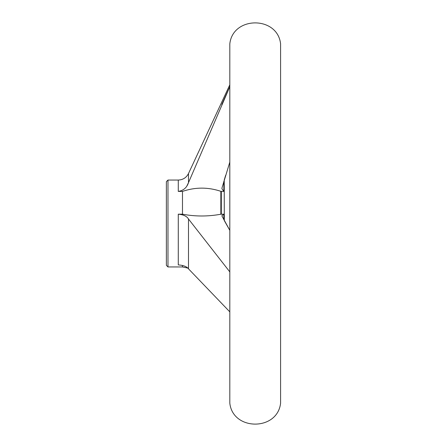 <?xml version="1.0" encoding="UTF-8"?>
<svg xmlns="http://www.w3.org/2000/svg" width="447" height="447" viewBox="0 0 447 447"><rect width="100%" height="100%" fill="white"/><g stroke="black" fill="none" stroke-linecap="round" stroke-linejoin="round"><path stroke-width="0.67" d="M229.814 43.812L229.814 403.188L229.814 43.812C232.887 15.93 277.503 15.919 280.587 43.806L280.587 403.194L280.587 43.806M229.775 311.822L188.494 268.837L229.775 311.822M229.775 271.849L188.494 219.008C186.812 216.231 183.41 214.621 178.28 214.186L178.28 264.909C183.387 265.261 186.79 266.568 188.494 268.837L188.494 219.008M220.852 214.225C208.017 216.594 195.222 216.577 182.477 214.186L182.477 191.405C195.294 187.064 208.09 187.036 220.852 191.327L220.852 214.225L223.846 214.186L221.919 215.672L222.036 216.175L229.775 230.278L224.305 220.6L224.226 180.052L225.629 175.358M182.477 214.186L178.28 214.186M182.477 191.405L178.28 191.405C183.387 190.629 186.79 187.712 188.494 182.655L229.775 86.835L221.757 104.542M229.775 84.896L188.494 173.542L188.494 182.655L186.941 185.84M229.775 162.222L222.036 187.796L221.919 188.701L223.846 191.405L220.852 191.327M188.494 173.542C186.349 177.688 182.946 179.862 178.28 180.052L167.983 180.052L167.983 266.948L182.477 266.948L187.762 268.066M182.477 265.423L182.477 266.948M167.983 180.052L166.373 181.661L166.373 265.339L167.983 266.948M178.28 180.052L178.28 191.405M223.846 214.186L223.846 219.74M223.846 181.337L223.846 191.405M221.31 191.405L221.31 214.186M229.814 403.188C232.887 431.07 277.503 431.081 280.587 403.194"/></g></svg>
